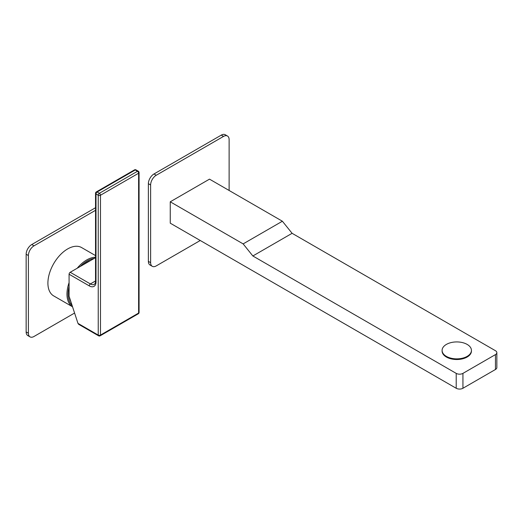<?xml version="1.0" encoding="UTF-8"?>
<svg xmlns="http://www.w3.org/2000/svg" width="523" height="523" viewBox="0 0 523 523"><rect width="100%" height="100%" fill="white"/><g stroke="black" fill="none" stroke-linecap="round" stroke-linejoin="round"><path stroke-width="0.78" d="M70.88 301.732A25.771 14.879 -60 0 1 69.284 296.855M69.082 294.92A25.771 14.879 -60 0 1 69.043 293.586A25.771 14.879 -60 0 1 69.082 292.2M94.225 258.414A27.118 15.657 120 0 0 80.307 266.449M69.082 286.532A27.118 15.657 120 0 0 68.088 294.135A27.118 15.657 120 0 0 72.063 305.334M83.693 264.494A25.771 14.879 -60 0 1 90.839 260.362M95.532 257.257A27.915 16.115 120 0 0 77.221 268.227M69.082 282.655A27.915 16.115 120 0 0 66.97 294.135A27.915 16.115 120 0 0 72.534 306.785L53.686 295.907A27.915 16.115 -60 0 1 47.907 283.126A27.915 16.115 -60 0 1 60.086 255.034A27.915 16.115 -60 0 1 81.595 247.562L95.532 255.603M95.532 210.311L34.002 245.836A7.93 4.576 120 0 0 28.392 255.544L28.392 333.236A7.93 4.576 120 0 0 30.033 336.871A7.93 4.576 120 0 0 34.002 336.479L74.586 313.042M30.033 336.871L27.791 335.576A7.93 4.576 -60 0 1 26.15 331.942L26.15 254.25A7.93 4.576 -60 0 1 31.759 244.542L95.532 207.723M495.458 369.493L495.458 354.601A4.759 2.746 0 0 0 496.85 352.659L496.85 367.551A4.759 2.746 180 0 1 495.458 369.493L462.933 388.269A4.759 2.746 180 0 1 456.206 388.269L170.25 223.177L170.25 201.806L209.501 179.147L282.387 221.229L243.143 243.895L170.25 201.806M229.126 190.477L229.126 139.654A7.93 4.576 120 0 0 227.479 136.026A7.93 4.576 120 0 0 223.517 136.418L156.233 175.264A7.93 4.576 120 0 0 150.624 184.972L150.624 262.67A7.93 4.576 120 0 0 152.265 266.299A7.93 4.576 120 0 0 156.233 265.906L200.25 240.495M152.265 266.299L150.023 265.004A7.93 4.576 -60 0 1 148.382 261.376L148.382 183.678A7.93 4.576 -60 0 1 153.991 173.969L221.275 135.124A7.93 4.576 -60 0 1 225.236 134.731L227.479 136.026M496.85 352.659A4.759 2.746 0 0 0 495.458 350.717L292.102 233.31L252.851 255.976L243.143 243.895M282.387 221.229L292.102 233.31M495.458 354.601L462.933 373.376A4.759 2.746 0 0 1 456.206 373.376L252.851 255.976M471.439 350.397L471.439 351.044A14.67 8.473 0 0 1 462.384 358.87A14.67 8.473 0 0 1 446.394 357.032A14.67 8.473 180 0 1 442.098 351.044L442.098 350.397A14.67 8.473 180 0 1 451.153 342.572A14.67 8.473 180 0 1 467.144 344.409A14.67 8.473 0 0 1 471.439 350.397A14.67 8.473 0 0 1 462.384 358.222A14.67 8.473 0 0 1 446.394 356.385A14.67 8.473 180 0 1 442.098 350.397M98.566 335.805A1.589 1.589 0 0 0 100.154 335.805A1.589 0.915 -120 0 0 100.481 335.08A1.589 0.915 0 0 1 98.239 335.08A1.589 0.915 -60 0 0 98.566 335.805L78.672 324.319L77.973 323.384L98.239 335.08L98.239 195.236L95.997 193.941L95.997 281.995A9.519 5.492 60 0 1 89.27 285.878L69.082 274.222A1.589 0.915 -60 0 1 70.206 272.28L95.532 257.656M69.082 274.222L69.082 296.234L77.973 323.384M139.072 312.421A1.589 0.915 180 0 1 138.608 313.068A1.589 0.915 -120 0 1 138.281 313.793A1.589 1.589 0 0 0 139.072 312.421L139.072 172.577A1.589 0.915 180 0 1 138.608 173.224L138.608 313.068L100.481 335.08L100.481 195.236L138.608 173.224A1.589 0.915 60 0 0 137.49 171.276A1.589 0.915 -60 0 1 138.281 171.198L136.039 169.903A1.589 0.915 120 0 0 135.241 169.982A1.589 0.915 -120 0 0 134.45 169.903L96.324 191.921A1.589 1.589 0 0 0 95.532 193.294L95.532 281.341C95.487 282.688 95.094 283.682 94.356 284.329A7.93 4.576 60 0 1 90.387 283.937L70.206 272.28M95.532 193.294A1.589 0.915 180 0 0 95.997 193.941A1.589 0.915 120 0 1 97.115 192L99.357 193.294A1.589 0.915 -60 0 0 98.239 195.236A1.589 0.915 0 0 0 100.481 195.236A1.589 0.915 60 0 0 99.357 193.294L137.49 171.276L135.241 169.982L97.115 192A1.589 0.915 -120 0 0 96.324 191.921M28.392 333.236L26.15 331.942M34.002 245.836L31.759 244.542M28.392 255.544L26.15 254.25M150.624 262.67L148.382 261.376M223.517 136.418L221.275 135.124M156.233 175.264L153.991 173.969M150.624 184.972L148.382 183.678M462.933 388.269L462.933 373.376M456.206 388.269L456.206 373.376M89.27 285.878A1.589 0.915 -60 0 1 90.387 283.937L95.532 280.962M95.997 281.995A1.589 0.915 180 0 1 95.532 281.341M136.039 169.903A1.589 1.589 0 0 0 134.45 169.903M139.072 172.577A1.589 1.589 0 0 0 138.281 171.198M138.281 313.793L100.154 335.805"/></g></svg>
